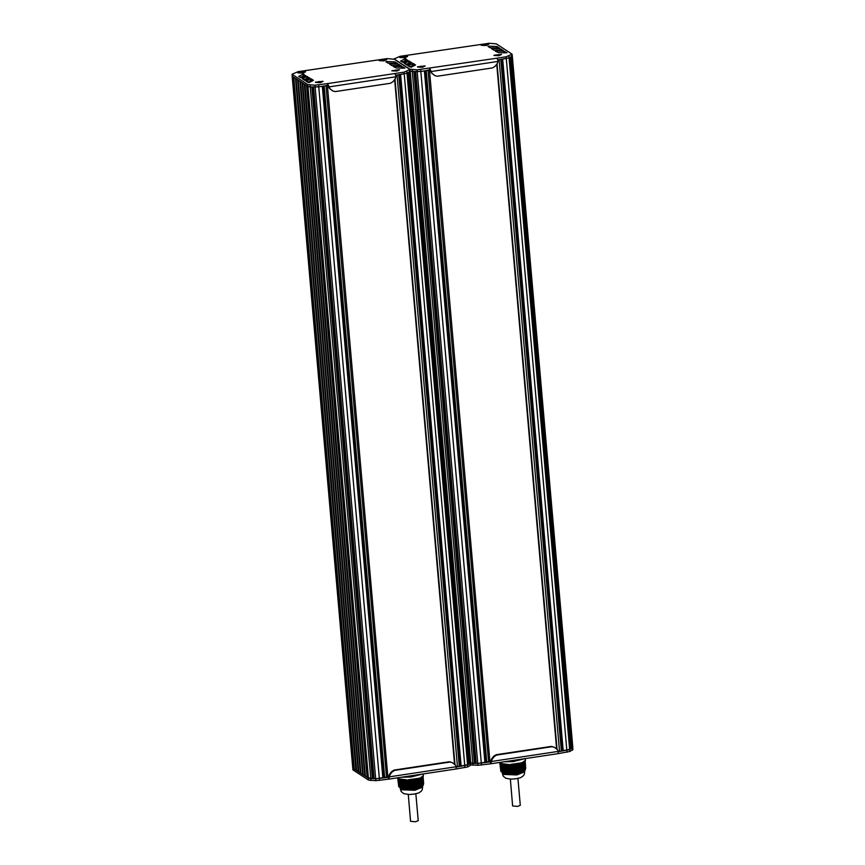 <?xml version="1.0" encoding="UTF-8"?>
<svg xmlns="http://www.w3.org/2000/svg" width="865" height="865" viewBox="0 0 865 865"><rect width="100%" height="100%" fill="white"/><g stroke="black" fill="none" stroke-linecap="round" stroke-linejoin="round"><path stroke-width="1.3" d="M521.206 763.038L522.222 770.877L519.378 772.921L516.481 773.613L511.074 772.748L510.328 764.671L511.388 772.759M516.524 773.602L515.605 764.163M515.064 764.238L516.016 773.678L515.194 764.217M509.55 772.813L509.096 764.714L509.842 772.813L505.895 773.948L501.235 771.548L500.543 763.654L501.408 771.742M505.874 773.937L505.128 764.574M506.263 773.98L505.441 764.595L506.371 773.991M507.506 773.775L506.685 764.66L507.496 774.002M505.474 773.894L504.609 764.53L505.42 773.829M505.03 764.563L505.841 773.926L505.019 764.563M505.009 773.829L504.295 764.498M504.587 773.688L503.776 764.433L504.76 773.786M525.066 761.135L522.374 762.53L523.076 770.596L522.222 770.877L521.541 762.8L510.285 764.487L510.988 772.553L509.799 772.596L509.096 764.53L500.511 763.46L501.138 771.623M524.752 770.845L523.952 762L524.633 770.91M524.968 770.445L524.255 761.838L524.763 770.769M524.644 770.996L523.844 762.054L524.504 771.039M525.131 770.088L524.385 761.762L525.001 770.304M524.471 771.158L523.714 762.119L524.374 771.18M525.239 769.774L524.514 761.676L525.12 770.001M525.347 769.428L524.655 761.578L525.228 769.666M518.47 773.278L524.093 771.353L522.968 770.877L522.503 762.616M524.331 771.288L523.444 762.249L524.244 771.288M525.455 769.05L524.785 761.481L525.336 769.288M524.914 761.373L525.444 768.888M525.671 768.196L525.044 761.243L525.552 768.455M525.736 767.861L525.152 761.124L525.65 768.012M506.674 773.97L505.852 764.628L506.89 774.034M507.085 774.045L514.999 773.797L514.199 764.336M501.224 771.721L504.446 773.721M500.857 771.299L499.743 762.454M516.697 764L517.529 773.451L516.827 763.979M504.241 761.784L513.096 761.687L524.644 758.713M508.393 761.157L519.184 759.535M420.952 66.216L420.412 66.778L422.682 66.432L420.996 66.756M424.985 65.924L417.546 66.81L424.985 65.924M403.371 56.766L402.841 57.328L405.112 56.982L403.371 56.766L403.425 57.306M407.415 56.474L399.976 57.36L407.415 56.474M489.893 761.211L490.671 761.092M497.407 54.711L496.867 55.263L499.148 54.928L497.407 54.711L497.462 55.252M501.451 54.419L494.002 55.295L501.451 54.419M484.605 44.548L484.065 45.099L486.335 44.753L484.649 45.077M488.639 44.256L481.2 45.131L488.639 44.256M557.903 753.631L558.433 751.393L557.244 749.544L554.335 747.252L551.946 746.744L496.737 755.059L494.261 756.529L492.055 759.362L490.769 763.806L477.902 765.352L470.874 764.844M572.587 747.533L572.954 749.652L569.765 751.523L558.239 753.577M490.531 761.892L491.504 759.005L493.71 756.172L496.186 754.702L551.394 746.387L554.335 747.252M489.85 761.557L477.74 763.492L490.423 761.903L490.585 763.763M570.446 748.993L572.792 747.793L569.602 749.663L558.487 751.663M474.453 763.373L413.924 71.568L410.183 71.19L412.302 71.514L472.831 763.319L470.711 762.984L477.74 763.492L472.831 763.319L472.993 765.179M407.026 65.005L406.939 63.988M406.68 65.005L406.604 64.161M406.345 61.264L406.301 60.723M486.757 762.454L426.229 70.649L429.408 69.86M485.687 762.487L425.18 70.811M484.941 762.735L424.412 70.93L420.844 71.471L429.894 70.097L429.732 68.249L432.046 73.406L434.954 75.698L437.344 76.196L492.553 67.892L495.029 66.421L497.234 63.588L498.045 60.788L497.051 58.117L506.101 56.755L512.102 54.138L496.38 43.856L489.157 43.25L400.106 56.333L394.116 58.95L409.837 69.232L417.06 69.838L497.051 58.117M476.128 763.438L415.6 71.633L420.844 71.471L420.682 69.611M475.545 763.276L415.038 71.611M571.365 748.787L510.837 56.982L512.058 55.728M558.476 751.588L570.468 749.231L509.939 57.436L509.074 57.858L512.264 55.987L512.102 54.138M563.223 750.95L502.695 59.144L509.074 57.858L508.912 56.009M562.153 750.982L501.635 59.307M561.396 751.22L500.878 59.415L499.051 59.696L559.579 751.501M498.975 55.717L493.937 55.501L501.635 54.387L498.975 55.717M404.939 57.771L399.9 57.566L407.599 56.452L404.939 57.771M486.162 45.553L481.124 45.337L488.822 44.223L486.162 45.553M422.509 67.221L417.471 67.016L425.169 65.902L422.509 67.221M411.783 62.496L407.447 64.918L404.323 63.48L408.723 61.156L411.805 62.734M490.098 47.77L487.947 46.375L488.628 46.191L496.499 46.472L499.57 48.062L490.098 47.77M493.796 50.138L491.634 48.743L492.315 48.559L500.197 48.84L503.268 50.43L493.796 50.138M496.013 50.927L503.884 51.208L506.955 52.797L498.413 52.689L495.331 51.111L496.013 50.927L496.067 51.586M413.265 63.48L415.546 64.983L411.124 67.286L407.999 65.848L413.265 63.48L414.151 65.783M407.966 60.464L403.771 62.54L400.646 61.112L405.047 58.788L407.966 60.464M434.954 75.698L431.494 73.049L429.894 70.097M412.14 69.665L412.302 71.514L420.844 71.471L481.524 765.125M497.872 59.869L509.074 57.858L569.765 751.523M405.869 64.529L408.886 63.015L410.475 63.415M409.545 66.897L413.427 65.329M402.193 62.15L405.209 60.636L406.799 61.037M517.908 778.424L520.265 805.337L517.562 806.385L512.653 806.007L510.307 779.084M419.147 778.392L420.163 786.242L417.308 788.285L414.465 788.966L409.015 788.112L408.258 780.035L409.318 788.123M414.995 788.88L414.216 779.43M406.777 780.035L407.772 788.166L405.436 789.367L403.414 789.258L399.349 787.107L398.473 779.008L399.349 787.107M405.047 789.237L404.204 780.003L405.025 789.399L412.94 789.161M403.414 789.258L402.549 779.895L403.36 789.194M402.939 789.14L402.236 779.862M402.528 789.053L401.717 779.798L402.701 789.14M399.479 787.182L398.765 779.084L399.479 787.226M415.546 779.214L416.411 788.642L421.785 786.945L421.017 785.961L420.163 786.242L419.471 778.154L408.226 779.852L408.929 787.918L407.739 787.961L407.026 779.884L398.441 778.824L399.079 786.988M422.693 786.209L421.893 777.365L422.574 786.274M422.909 785.809L422.055 777.278L422.704 786.134M421.752 777.43L422.444 786.404M423.061 785.452L422.325 777.116L422.942 785.669M421.644 777.484L422.315 786.534M423.136 785.225L422.455 777.04L423.061 785.366M423.288 784.793L422.585 776.943L423.169 785.02M421.482 777.559L422.142 786.696M422.315 786.599L421.525 777.538L422.304 786.599M423.396 784.404L422.726 776.846L423.277 784.652M423.504 783.993L422.855 776.738L423.385 784.252M422.034 786.707L421.212 777.678M423.601 783.56L422.985 776.608L423.482 783.809M421.114 777.721L421.861 786.696M421.752 786.62L420.974 777.786L421.752 786.62M421.601 786.545L420.833 777.83L421.569 786.566M421.46 786.436L420.693 777.884L421.46 786.436M421.028 785.971L420.314 777.895L421.028 785.971M420.574 777.938L421.255 786.307M423.212 773.98L423.299 776.154L420.39 778.003L421.147 786.123L420.422 777.992M423.677 783.225L423.093 776.489L423.591 783.376M403.771 789.248L402.96 779.927L403.836 789.302M404.193 789.302L403.382 779.96L404.312 789.356M404.615 789.323L403.793 779.981L404.831 789.399M398.797 786.674L397.684 777.819M399.165 787.085L402.376 789.085M414.638 779.365L415.6 788.783L414.768 779.343M413.816 789.053L413.124 779.581M402.182 777.148L411.037 777.04L422.585 774.067M406.334 776.521L417.125 774.899M318.882 81.58L318.352 82.132L320.623 81.797L318.882 81.58L318.936 82.121M322.926 81.288L315.487 82.164L322.926 81.288M301.312 72.13L300.771 72.692L303.053 72.346L301.312 72.13L301.366 72.671M305.356 71.838L297.906 72.725L305.356 71.838M387.823 776.575L388.612 776.456M395.348 70.065L394.808 70.627L397.089 70.281L395.392 70.606M399.381 69.784L391.942 70.66L399.381 69.784M382.535 59.901L381.995 60.464L384.276 60.118L382.535 59.901L382.589 60.442M386.579 59.609L379.14 60.496L386.579 59.609M455.833 768.996L456.374 766.747L455.185 764.909L452.276 762.606L449.887 762.108L394.678 770.423L392.202 771.894L389.996 774.716L388.699 779.17L375.843 780.706L368.62 780.111L352.898 769.818L292.208 76.163L293.267 76.974L354.315 768.844M470.517 762.887L470.884 765.017L467.706 766.887L456.179 768.942M388.471 777.257L389.445 774.359L391.65 771.537L394.126 770.066L449.335 761.751L452.276 762.606M387.779 776.911L375.68 778.857L388.353 777.267L388.515 779.127M468.387 764.357L470.722 763.157L467.543 765.028L456.428 767.028M292.046 74.303L307.767 84.597L314.99 85.192L327.673 83.613L329.987 88.76L332.884 91.063L335.285 91.56L390.493 83.256L392.97 81.775L395.175 78.953L395.986 76.152L394.991 73.482L404.042 72.119L410.042 69.503L394.321 59.209L387.098 58.615L298.047 71.698L292.046 74.303L292.413 76.434L307.929 86.446L307.086 85.905L367.614 777.7L375.68 778.857L368.458 778.251L353.785 768.78M304.967 80.369L304.88 79.353M304.61 80.358L304.534 79.515M304.285 76.628L304.242 76.088M384.698 777.819L324.17 86.013L327.338 85.213M383.628 777.851L323.11 86.176M382.881 778.089L322.353 86.295L318.774 86.824L327.835 85.462L327.673 83.613L394.991 73.482M374.069 778.803L313.541 86.997L318.774 86.824L318.612 84.975M373.485 778.641L312.968 86.976M372.382 778.738L311.865 86.933L310.243 86.878L318.774 86.824L379.465 780.49M368.62 780.111L307.929 86.446L310.243 86.878L310.081 85.019M367.063 777.343L306.534 85.549L304.869 84.478L365.398 776.273L367.582 777.408M364.846 775.916L304.318 84.121L302.664 83.051L363.192 774.845L365.376 775.981M362.64 774.489L302.112 82.694L300.447 81.624L360.975 773.418L363.159 774.553M360.424 773.061L299.896 81.256L298.241 80.186L358.77 771.991L360.954 773.126M358.218 771.634L297.69 79.829L296.025 78.758L356.553 770.564L358.737 771.699M356.002 770.207L295.473 78.401L293.819 77.331L354.347 769.136L356.531 770.272M469.306 764.152L408.777 72.346L409.999 71.081M456.417 766.952L468.408 764.595L407.88 72.79L407.015 73.222L410.205 71.352L410.042 69.503M461.153 766.314L400.636 74.509L407.015 73.222L406.853 71.373M460.083 766.347L399.576 74.671M459.337 766.585L398.808 74.779L396.992 75.05L457.52 766.855M396.905 71.081L391.877 70.865L399.565 69.751L396.905 71.081M302.869 73.136L297.841 72.93L305.529 71.817L302.869 73.136M384.103 60.907L379.065 60.701L386.763 59.588L384.103 60.907M320.45 82.586L315.411 82.37L323.11 81.256L320.45 82.586M309.724 77.861L305.388 80.283L302.263 78.845L306.653 76.52L309.746 78.088M388.039 63.134L385.866 61.707L386.568 61.556L394.44 61.837L397.511 63.415L388.039 63.134M391.726 65.502L389.574 64.107L390.256 63.923L398.138 64.205L401.209 65.794L391.726 65.502M393.953 66.291L401.825 66.573L404.896 68.162L396.354 68.043L393.272 66.475L393.953 66.291L394.007 66.951M311.205 78.834L313.487 80.348L309.065 82.651L305.94 81.213L311.205 78.834L312.081 81.148M305.907 75.817L301.712 77.904L298.587 76.466L302.977 74.152L305.907 75.817M332.884 91.063L329.435 88.403L327.835 85.462M307.767 84.597L307.929 86.446L310.243 86.878L370.934 780.533M395.802 75.233L407.015 73.222L467.706 766.887M303.81 79.883L306.815 78.38L308.416 78.78M307.486 82.261L311.368 80.694M300.133 77.515L303.139 76.001L304.739 76.401M415.849 793.778L418.195 820.701L415.503 821.75L410.594 821.372L408.237 794.448M516.935 763.968L517.757 773.375M517.065 763.946L517.886 773.353M517.475 763.871L518.297 773.299M517.378 763.892L518.189 773.256M516.383 764.054L517.205 773.461M516.513 764.033L517.335 773.44M518.016 763.773L518.838 773.159M517.919 763.795L518.73 773.061M515.843 764.13L516.664 773.537M515.972 764.109L516.794 773.526M516.286 764.065L517.108 773.505M517.248 763.914L518.07 773.299M518.567 763.665L519.378 772.921M518.459 763.687L519.26 772.823M517.789 763.817L518.6 773.105M515.291 764.206L516.113 773.624M515.421 764.184L516.243 773.602M515.735 764.141L516.567 773.591M516.156 764.087L516.978 773.526M519.108 763.557L519.908 772.64M519 763.579L519.789 772.564M518.33 763.709L519.141 772.888M514.751 764.271L515.572 773.71M514.88 764.26L515.702 773.688M519.649 763.438L520.427 772.337M519.551 763.46L520.319 772.261M518.881 763.6L519.67 772.629M514.329 764.325L515.151 773.764M514.643 764.282L515.464 773.688M520.189 763.308L520.957 771.991M520.092 763.33L520.838 771.926M519.422 763.481L520.189 772.337M514.091 764.346L514.913 773.667M520.73 763.168L521.476 771.612M520.633 763.19L521.368 771.569M519.962 763.363L520.719 772.013M513.648 764.401L514.47 773.786M513.778 764.379L514.599 773.797M514.513 764.303L515.335 773.688M510.62 764.628L521.26 763.027L521.973 771.212M521.173 763.049L521.887 771.18M520.503 763.222L521.238 771.656M513.107 764.444L513.907 773.699M513.237 764.433L514.048 773.721M513.55 764.401L514.351 773.602M513.961 764.357L514.783 773.656M521.044 763.081L521.757 771.266M512.556 764.498L513.345 773.58M512.686 764.487L513.486 773.613M512.999 764.455L513.788 773.505M513.421 764.422L514.221 773.58M512.004 764.541L512.783 773.418M512.134 764.53L512.913 773.461M512.448 764.509L513.226 773.386M512.869 764.465L513.659 773.483M511.453 764.574L512.21 773.234M511.583 764.563L512.35 773.288M511.896 764.541L512.664 773.224M512.318 764.519L513.096 773.342M511.356 764.584L512.091 773.029M511.766 764.552L512.523 773.18M510.372 764.66L511.074 772.748M511.226 764.595L511.95 772.986M511.031 764.606L511.777 773.072M510.901 764.606L511.637 773.018M510.804 764.617L511.518 772.813M510.512 764.638L511.226 772.834M521.411 763.006L522.114 771.083M520.86 763.135L521.595 771.526M520.319 763.276L521.076 771.904M519.779 763.406L520.557 772.25M519.238 763.525L520.027 772.575M518.697 763.644L519.497 772.856M518.146 763.752L518.968 773.105M517.605 763.849L518.427 773.278M505.755 764.617L506.576 773.98M506.166 764.638L506.987 774.024M505.949 764.628L506.771 773.959M505.344 764.595L506.155 773.926M505.538 764.606L506.36 773.98M506.587 764.66L507.398 774.034M506.371 764.649L507.171 773.894M504.922 764.563L505.744 773.872M506.998 764.671L507.809 773.916M506.782 764.66L507.582 773.797M506.274 764.638L507.085 773.916M504.511 764.519L505.322 773.818M504.706 764.541L505.528 773.894M507.409 764.682L508.209 773.775M507.193 764.671L507.982 773.667M504.09 764.476L504.911 773.764M504.187 764.487L505.009 773.786L504.198 764.487M507.82 764.682L508.598 773.602M507.604 764.682L508.382 773.494M503.679 764.422L504.49 773.721M503.873 764.444L504.684 773.721M508.231 764.682L508.998 773.386M508.014 764.682L508.771 773.299M503.462 764.39L504.263 773.559M508.642 764.682L509.388 773.148M508.425 764.682L509.161 773.072M503.257 764.357L504.068 773.58M504.165 773.515L503.354 764.379L504.165 773.624M509.031 764.703L509.745 772.877M502.846 764.292L503.635 773.364M503.733 773.321L502.943 764.303L503.733 773.418M503.041 764.325L503.83 773.364M502.424 764.206L503.203 773.105M503.3 773.083L502.522 764.227L503.3 773.169M502.619 764.249L503.398 773.137M502.003 764.109L502.76 772.813M502.868 772.813L502.1 764.13L502.868 772.888M502.208 764.163L502.965 772.877M501.581 763.99L502.327 772.499M502.424 772.51L501.678 764.022L502.424 772.575M501.786 764.054L502.533 772.586M501.354 763.925L502.089 772.261M501.981 772.24L501.257 763.892L501.981 772.186M501.159 763.849L501.884 772.153M500.932 763.763L501.646 771.904M501.538 771.861L500.835 763.719L501.538 771.818M506.263 764.638L507.085 774.034M524.114 761.914L524.882 770.629L524.125 761.903M524.082 761.935L524.85 770.683M523.812 762.076L524.601 771.018M524.352 761.773L525.087 770.174M524.385 771.234L523.541 762.206M524.482 761.697L525.196 769.861M524.623 761.6L525.314 769.515M523.303 762.303L524.093 771.321L523.314 762.303M524.752 761.503L525.423 769.136M523.412 762.26L524.201 771.331M524.882 761.395L525.531 768.736M523.92 771.331L523.184 762.357M523.271 762.324L524.06 771.353M525.012 761.276L525.628 768.293M523.033 762.422L523.801 771.256L523.044 762.411M522.893 762.476L523.66 771.18L522.86 762.487M523.001 762.433L523.779 771.288M522.763 762.53L523.509 771.061M522.622 762.573L523.357 770.92L522.633 762.573M522.73 762.541L523.476 771.083M522.59 762.584L523.325 770.942M525.271 758.616L525.358 760.8L522.46 762.649L523.163 770.769M521.541 762.8L510.285 764.487M525.423 760.378L522.374 762.53M509.096 764.53L500.511 763.46M524.752 771.84L516.837 774.91L502.9 774.424L502.414 773.797L503.192 776.078L505.766 778.23L511.215 779.106L516.156 778.738L520.708 777.581L523.379 775.808L524.385 774.229L524.677 770.899M558.433 751.393L491.223 761.503M491.201 762.13L490.596 761.741M492.055 759.362L491.504 759.005M506.101 56.755L566.953 752.269M511.539 54.7L572.392 750.215M417.06 69.838L477.902 765.352M551.946 746.744L551.394 746.387M496.737 755.059L496.186 754.702M494.261 756.529L493.71 756.172M406.042 61.415L405.966 60.55M488.584 762.184L428.056 70.379M557.028 749.371L497.051 63.826M556.66 749.079L496.737 64.226L556.649 749.068M430.857 71.557L498.067 61.437M409.75 62.961L409.588 61.101M408.886 63.015L408.723 61.156M497.559 48.17L497.418 46.645M496.651 48.137L496.499 46.472M488.682 46.851L488.628 46.191M501.246 50.538L501.116 49.013M500.338 50.505L500.197 48.84M492.38 49.219L492.315 48.559M504.944 52.906L504.803 51.381M504.036 52.873L503.884 51.208M412.562 65.383L412.4 63.534M406.085 60.582L405.923 58.733M405.209 60.636L405.047 58.788M430.727 70.93L430.121 70.541M432.046 73.406L431.494 73.049M434.673 75.504L434.122 75.147M414.865 779.322L415.697 788.739M414.995 779.3L415.827 788.718M415.416 779.235L416.238 788.653M415.308 779.257L416.13 788.62M414.324 779.408L415.146 788.826M414.454 779.397L415.276 788.804M415.957 779.138L416.779 788.523M415.86 779.16L416.671 788.415M413.784 779.495L414.605 788.902M413.903 779.473L414.735 788.88M415.178 779.279L416 788.653M416.498 779.03L417.308 788.285M416.4 779.051L417.2 788.188M415.73 779.181L416.541 788.469M413.232 779.57L414.054 788.988M413.362 779.549L414.184 788.966M413.675 779.506L414.497 788.956M414.097 779.452L414.919 788.891M417.049 778.922L417.838 788.004M416.941 778.943L417.73 787.918M416.27 779.073L417.071 788.242M412.681 779.635L413.513 789.064M412.81 779.625L413.643 789.053M413.546 779.527L414.367 788.977M417.59 778.792L418.368 787.691M417.481 778.824L418.26 787.626M416.811 778.965L417.6 787.983M412.14 779.7L412.962 789.15M412.27 779.689L413.092 789.129M412.583 779.646L413.405 789.053M418.13 778.662L418.887 787.355M418.033 778.695L418.779 787.291M417.363 778.846L418.13 787.691M412.032 779.711L412.854 789.021M412.994 779.592L413.827 789.042M418.671 778.522L419.406 786.977M418.574 778.554L419.298 786.934M417.903 778.727L418.66 787.366M411.589 779.754L412.41 789.15M411.718 779.743L412.54 789.161M412.454 779.668L413.275 789.042M408.55 779.981L419.201 778.392L419.914 786.577M419.103 778.403L419.817 786.534M418.444 778.587L419.179 787.02M411.037 779.808L411.848 789.064M411.167 779.798L411.978 789.085M411.481 779.765L412.291 788.966M411.902 779.722L412.713 789.01M418.984 778.446L419.698 786.631M410.497 779.862L411.286 788.945M410.626 779.852L411.416 788.966M410.94 779.819L411.729 788.869M411.362 779.776L412.162 788.945M409.945 779.906L410.724 788.783M410.075 779.895L410.853 788.826M410.388 779.862L411.167 788.739M410.81 779.83L411.599 788.848M409.394 779.938L410.151 788.599M409.523 779.927L410.28 788.642M409.837 779.906L410.594 788.588M410.259 779.873L411.026 788.707M409.286 779.949L410.032 788.393M409.707 779.916L410.464 788.545M408.312 780.025L409.015 788.112M409.156 779.949L409.891 788.339M408.972 779.96L409.718 788.437M408.842 779.971L409.578 788.383M408.734 779.971L409.459 788.177M408.442 780.003L409.167 788.188M419.341 778.37L420.055 786.447M418.801 778.489L419.536 786.89M418.26 778.63L419.017 787.269M417.719 778.77L418.487 787.615M417.179 778.889L417.968 787.939M416.627 779.008L417.438 788.22M416.087 779.116L416.908 788.469M403.696 779.981L404.506 789.334M404.106 780.003L404.928 789.388M403.89 779.992L404.712 789.323M403.274 779.949L404.096 789.291M403.479 779.971L404.301 789.345M404.517 780.014L405.339 789.388M404.301 780.014L405.112 789.258M402.863 779.916L403.674 789.237M403.058 779.938L403.879 789.302M404.928 780.035L405.739 789.28M404.723 780.025L405.512 789.161M402.452 779.884L403.263 789.183M402.647 779.906L403.468 789.258M405.35 780.035L406.139 789.14M405.134 780.035L405.912 789.021M402.03 779.841L402.841 789.129M405.761 780.046L406.539 788.966M405.544 780.046L406.312 788.858M401.62 779.787L402.43 789.075M401.814 779.808L402.625 789.085M406.172 780.046L406.928 788.75M405.955 780.046L406.712 788.664M401.392 779.754L402.203 788.923M406.582 780.046L407.329 788.512M406.366 780.046L407.101 788.437M401.198 779.722L402.009 788.945M406.972 780.068L407.685 788.242M406.777 780.046L407.491 788.177M400.776 779.646L401.576 788.718M401.674 788.675L400.873 779.668L401.674 788.783M400.982 779.689L401.771 788.729M400.365 779.57L401.144 788.469M401.241 788.448L400.463 779.592L401.241 788.534M400.56 779.614L401.338 788.502M399.944 779.473L400.7 788.177M400.138 779.516L400.906 788.242M399.522 779.354L400.257 787.864M400.365 787.874L399.619 779.387L400.365 787.939M399.716 779.408L400.463 787.95M399.295 779.289L400.03 787.626M399.922 787.593L399.197 779.246L399.922 787.539M399.089 779.214L399.814 787.507M398.873 779.127L399.587 787.269M422.023 777.3L422.79 786.047M422.293 777.138L423.028 785.528M421.623 777.505L422.401 786.512M422.553 776.965L423.245 784.879M422.044 786.685L421.244 777.667L422.034 786.685M422.693 776.867L423.353 784.501M422.823 776.759L423.461 784.101M422.953 776.64L423.569 783.658M420.941 777.797L421.709 786.642M420.66 777.895L421.417 786.447M420.39 778.013L421.104 786.123M419.471 778.154L408.226 779.852M423.363 775.743L420.314 777.895M407.026 779.884L398.441 778.824M420.422 777.97L422.996 776.5M422.693 787.204L414.768 790.275L400.83 789.788L400.354 789.15L401.122 791.443L403.706 793.594L409.156 794.47L414.097 794.102L418.638 792.946L421.32 791.172L422.325 789.583L422.607 786.263M456.374 766.747L389.153 776.867M389.142 777.484L388.536 777.094M389.996 774.716L389.445 774.359M404.042 72.119L464.894 767.623M409.48 70.065L470.333 765.579M292.251 74.574L353.104 770.088M314.99 85.192L375.843 780.706M449.887 762.108L449.335 761.751M394.678 770.423L394.126 770.066M392.202 771.894L391.65 771.537M303.983 76.78L303.907 75.915M386.514 777.548L325.997 85.743M454.968 764.736L394.991 79.191M454.601 764.444L394.678 79.58L454.59 764.433M328.797 86.922L396.008 76.801M307.691 78.315L307.529 76.466M306.815 78.38L306.653 76.52M395.489 63.523L395.359 62.01M394.581 63.502L394.44 61.837M386.623 62.215L386.568 61.556M399.187 65.902L399.057 64.378M398.278 65.87L398.138 64.205M390.31 64.583L390.256 63.923M402.874 68.27L402.744 66.746M401.976 68.238L401.825 66.573M310.492 80.748L310.33 78.888M304.015 75.947L303.853 74.087M303.139 76.001L302.977 74.152M328.668 86.284L328.062 85.895M329.987 88.76L329.435 88.403M332.614 90.868L332.063 90.511M524.266 761.827L525.012 770.369M523.995 761.979L524.741 770.866M523.725 762.119L524.514 771.137M524.925 761.362L525.563 768.639M522.914 762.465L523.671 771.18M522.774 762.519L523.52 771.072M508.869 764.682L500.651 763.633M500.154 763.308L499.765 762.627M502.338 772.91L502.414 773.797M558.087 753.674L490.769 763.806M489.925 761.665L429.429 70.173M572.792 747.793L512.264 55.987M422.207 777.192L422.953 785.734M421.936 777.343L422.682 786.231M421.666 777.484L422.455 786.49M422.466 777.029L423.18 785.139M421.396 777.603L422.185 786.653M420.844 777.83L421.612 786.545M406.81 780.035L398.592 778.997M398.095 778.673L397.695 777.981M400.279 788.274L400.354 789.15M456.017 769.039L388.699 779.17M387.866 777.019L327.37 85.538M470.722 763.157L410.205 71.352"/></g></svg>

